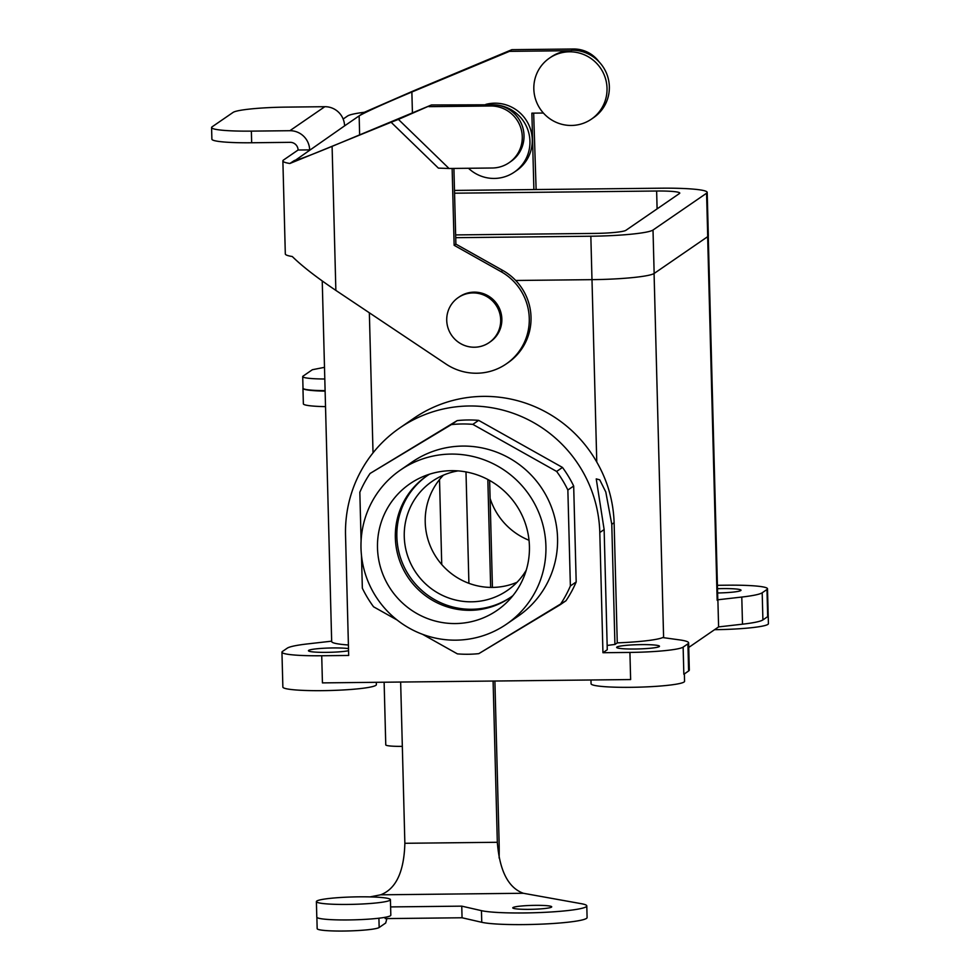 <?xml version="1.0" encoding="UTF-8"?>
<svg xmlns="http://www.w3.org/2000/svg" width="980" height="980" viewBox="0 0 980 980"><rect width="100%" height="100%" fill="white"/><g stroke="black" fill="none" stroke-linecap="round" stroke-linejoin="round"><path stroke-width="1.47" d="M391.106 122.255L398.407 119.401L449.024 168.487L438.391 168.119L391.106 122.255L289.86 163.489A58.457 5.843 178.5 0 1 282.877 160.916A58.457 5.843 178.5 0 1 283.539 160.01L298.092 150.013A7.791 7.668 -124.5 0 0 290.19 142.333L251.664 142.762A46.771 4.667 -1.5 0 1 211.888 139.172L211.582 127.547A46.771 4.667 178.5 0 1 212.109 126.824L233.069 112.418A46.771 4.667 -1.5 0 1 286.295 107.114L324.809 106.698L289.884 130.708L251.358 131.124A46.771 4.667 178.5 0 1 211.582 127.547M364.376 112.271L359.146 115.873C366.14 111.806 383.719 103.856 411.87 92.01L509.453 51.352L511.903 49.662L413.621 90.809L364.376 112.271A58.457 5.843 -1.5 0 0 347.582 115.995L343.159 119.033M398.407 119.401L431.433 104.97L492.377 104.787A31.176 30.662 -124.5 0 1 510.85 161.492L509.11 162.692A31.176 30.662 55.5 0 1 492.254 168.009L449.024 168.487M289.86 163.489L294.564 160.401C296.499 160.585 309.594 155.661 333.849 145.628L431.433 104.97M282.877 160.916L285.315 253.955A58.457 5.843 -1.5 0 0 292.285 256.527C302.048 266.119 316.565 277.401 335.858 290.399L445.961 364.021A54.562 53.667 55.5 0 0 506.244 363.923A54.562 53.667 55.5 0 0 501.074 271.668L502.826 270.468A54.562 53.667 55.5 0 1 507.995 362.723L506.244 363.923M452.135 168.45L454.144 245.306L501.074 271.668M543.385 113.031L531.883 113.153L533.88 189.569M549.462 58.114L551.091 56.999A37.032 36.419 55.5 0 1 571.095 50.678L571.793 50.2A37.032 36.419 -124.5 0 1 607.527 76.06A37.032 36.419 -124.5 0 1 593.733 117.539L591.405 119.144A37.032 36.419 -124.5 0 0 600.434 68A37.032 36.419 -124.5 0 0 549.462 58.114A37.032 36.419 -124.5 0 0 533.831 89.021A37.032 36.419 -124.5 0 0 544.402 114.121A37.032 36.419 -124.5 0 0 591.405 119.144M509.453 51.352L571.095 50.678M533.659 113.129L536.121 189.544M511.903 49.662L573.545 49A31.176 30.662 55.5 0 1 598.976 61.728M359.635 134.885L359.146 115.873L344.58 125.869A19.49 19.159 -124.5 0 0 324.809 106.698M298.092 150.013L309.656 149.879A19.49 19.159 -124.5 0 0 289.884 130.708M295.115 160.451L344.58 125.869M453.912 168.425L455.884 244.106L502.826 270.468M428.995 106.649L490.637 105.987A31.176 30.662 55.5 0 1 509.11 162.692M454.144 245.306L455.884 244.106M468.489 168.266A37.032 36.419 -124.5 0 0 514.316 172.125A37.032 36.419 -124.5 0 0 528.122 130.646A37.032 36.419 -124.5 0 0 492.377 104.787L490.637 105.987M514.316 172.125L516.644 170.532A37.032 36.419 -124.5 0 0 528.784 124.815A37.032 36.419 -124.5 0 0 485.847 104.382M490.098 498.379A66.26 65.158 -124.5 0 0 529.016 540.262A66.26 65.158 -124.5 0 1 490.098 498.379M373.564 606.792A115.763 113.839 55.5 0 1 362.343 588.208L361.485 555.525L362.343 588.208A115.763 113.839 55.5 0 0 373.564 606.792L397.121 620.022L373.564 606.792M518.089 616.2A93.541 91.985 -124.5 0 0 540.911 487.011A93.541 91.985 -124.5 0 0 412.115 462.033L400.477 470.033A93.541 91.985 55.5 0 1 529.261 495.01A93.541 91.985 55.5 0 1 506.44 624.211A93.541 91.985 55.5 0 1 455.896 640.161A93.541 91.985 55.5 0 1 365.613 574.844A93.541 91.985 55.5 0 1 400.477 470.033A93.541 91.985 55.5 0 1 529.261 495.01A93.541 91.985 55.5 0 1 506.44 624.211A93.541 91.985 55.5 0 1 455.896 640.161A93.541 91.985 55.5 0 1 365.613 574.844A93.541 91.985 55.5 0 1 400.477 470.033L412.115 462.033A93.541 91.985 -124.5 0 1 540.911 487.011A93.541 91.985 -124.5 0 1 518.089 616.2L506.44 624.211L518.089 616.2M359.832 492.279A115.763 113.839 55.5 0 1 370.073 473.463L451.376 424.597A115.763 113.839 55.5 0 1 472.826 424.365L556.64 471.441A115.763 113.839 55.5 0 1 567.861 490.024L570.372 585.954A115.763 113.839 55.5 0 1 560.131 604.77L478.828 653.636A115.763 113.839 55.5 0 1 457.378 653.868L422.637 634.354L457.378 653.868A115.763 113.839 55.5 0 0 478.828 653.636L565.962 600.765A115.763 113.839 -124.5 0 0 576.191 581.949L570.372 585.954A115.763 113.839 55.5 0 1 560.131 604.77L565.962 600.765A115.763 113.839 -124.5 0 0 576.191 581.949L573.68 486.019L567.861 490.024L570.372 585.954L576.191 581.949L573.68 486.019A115.763 113.839 -124.5 0 0 562.471 467.435L556.64 471.441A115.763 113.839 55.5 0 1 567.861 490.024L573.68 486.019A115.763 113.839 -124.5 0 0 562.471 467.435L478.644 420.371L472.826 424.365L556.64 471.441L562.471 467.435L478.644 420.371A115.763 113.839 -124.5 0 0 457.195 420.604L451.376 424.597A115.763 113.839 55.5 0 1 472.826 424.365L478.644 420.371A115.763 113.839 -124.5 0 0 457.195 420.604L370.073 473.463A115.763 113.839 55.5 0 0 359.832 492.279L361.093 540.703L359.832 492.279M455.651 234.918L594.946 233.412A27.207 2.72 -1.5 0 0 625.889 230.325L679.458 193.513A27.207 2.72 -1.5 0 0 679.765 193.085A27.207 2.72 -1.5 0 0 656.637 191.014L454.561 193.195L656.637 191.014L657.102 208.875L656.637 191.014A27.207 2.72 -1.5 0 1 679.765 193.085A27.207 2.72 -1.5 0 1 679.458 193.513L625.889 230.325A27.207 2.72 -1.5 0 1 594.946 233.412L455.651 234.918M515.713 280.476L591.981 279.655A54.647 5.464 -1.5 0 0 654.15 273.457L707.719 236.633A54.647 5.464 -1.5 0 0 708.332 235.788A54.647 5.464 -1.5 0 1 707.719 236.633L706.58 193.219A54.647 5.464 -1.5 0 0 707.192 192.374A54.647 5.464 -1.5 0 0 660.728 188.197L454.487 190.426L660.728 188.197A54.647 5.464 -1.5 0 1 707.192 192.374L708.332 235.788L707.192 192.374A54.647 5.464 -1.5 0 1 706.58 193.219L653.011 230.031L706.58 193.219L707.719 236.633L654.15 273.457L653.011 230.031A54.647 5.464 -1.5 0 1 590.842 236.229A54.647 5.464 -1.5 0 0 653.011 230.031L654.15 273.457A54.647 5.464 -1.5 0 1 591.981 279.655L590.842 236.229L455.725 237.687L590.842 236.229L591.981 279.655L515.713 280.476M425.222 522.218A66.26 65.158 -124.5 0 0 517.048 582.267A66.26 65.158 -124.5 0 1 425.222 522.218A66.26 65.158 -124.5 0 1 443.426 475.153A66.26 65.158 -124.5 0 0 425.222 522.218M396.863 536.697A73.757 72.532 -124.5 0 0 436.504 600.679A73.757 72.532 -124.5 0 0 510.776 597.212A73.757 72.532 -124.5 0 1 436.504 600.679A73.757 72.532 -124.5 0 1 396.863 536.697A73.757 72.532 -124.5 0 1 427.231 475.655A73.757 72.532 -124.5 0 0 396.863 536.697M526.248 570.176A66.26 65.158 55.5 0 1 507.285 590.511A66.26 65.158 55.5 0 1 440.253 594.284A66.26 65.158 55.5 0 1 404.262 536.624A66.26 65.158 55.5 0 1 432.229 481.315A66.26 65.158 55.5 0 1 458.015 470.902A66.26 65.158 55.5 0 0 432.229 481.315A66.26 65.158 55.5 0 0 404.262 536.624A66.26 65.158 55.5 0 0 440.253 594.284A66.26 65.158 55.5 0 0 507.285 590.511A66.26 65.158 55.5 0 0 526.248 570.176M596.771 462.046A128.613 126.494 -124.5 0 0 413.793 418.313A128.613 126.494 -124.5 0 1 596.771 462.046C607.588 480.862 613.37 501.074 614.117 522.695L611.777 524.3L614.926 644.485L617.265 642.88L614.117 522.695L611.777 524.3L614.926 644.485A37.412 3.736 178.5 0 0 607.159 645.514A37.412 3.736 178.5 0 1 614.926 644.485L617.265 642.88A54.562 5.451 -1.5 0 0 663.595 637.086L654.077 273.506L663.595 637.086L662.872 637.588L663.595 637.086A54.562 5.451 -1.5 0 1 617.265 642.88L614.117 522.695C613.37 501.074 607.588 480.862 596.771 462.046L591.994 279.655L596.771 462.046M607.269 649.74L602.945 652.717L629.92 652.423A46.771 4.667 -1.5 0 0 683.134 647.119L687.911 643.836A62.365 6.235 -1.5 0 0 688.609 642.88A62.365 6.235 -1.5 0 0 679.471 639.879L662.872 637.588L679.471 639.879A62.365 6.235 -1.5 0 1 688.609 642.88A62.365 6.235 -1.5 0 1 687.911 643.836L688.622 670.982A62.365 6.235 -1.5 0 0 689.32 670.014L688.609 642.88L689.32 670.014A62.365 6.235 -1.5 0 1 688.622 670.982L683.844 674.264L688.622 670.982L687.911 643.836L683.134 647.119L683.844 674.264L683.134 647.119A46.771 4.667 -1.5 0 1 629.92 652.423L630.63 679.557L322.432 682.889L630.63 679.557L629.92 652.423L602.945 652.717L599.797 532.532L602.945 652.717L607.269 649.74L604.133 529.568L596.244 478.889L599.748 479.833L605.799 492.009L611.777 524.3L605.799 492.009L599.748 479.833L596.244 478.889L604.133 529.568L607.269 649.74M345.536 535.288A128.613 126.494 55.5 0 1 399.816 427.917A128.613 126.494 55.5 0 1 529.947 420.604A128.613 126.494 55.5 0 1 599.797 532.532A128.613 126.494 55.5 0 0 529.947 420.604A128.613 126.494 55.5 0 0 399.816 427.917L413.793 418.313L399.816 427.917A128.613 126.494 55.5 0 0 345.536 535.288L348.684 655.461L345.536 535.288M762.906 619.911L767.683 616.628L762.906 619.911A62.365 6.235 -1.5 0 1 742.497 624.187A62.365 6.235 -1.5 0 0 762.906 619.911L762.195 592.778L766.973 589.495A46.771 4.667 -1.5 0 0 767.499 588.772A46.771 4.667 -1.5 0 0 727.736 585.195L717.409 585.305L727.736 585.195A46.771 4.667 -1.5 0 1 767.499 588.772A46.771 4.667 -1.5 0 1 766.973 589.495L767.683 616.628L766.973 589.495L762.195 592.778L762.906 619.911M718.597 626.906L742.497 624.187L718.597 626.906L688.732 647.449L718.597 626.906L717.887 599.772L741.787 597.053A62.365 6.235 -1.5 0 0 762.195 592.778A62.365 6.235 -1.5 0 1 741.787 597.053L742.497 624.187L741.787 597.053L717.887 599.772L718.597 626.906M500.682 319.786A27.281 26.828 55.5 0 1 451.596 335.283A27.281 26.828 55.5 0 1 485.86 296.046A27.281 26.828 55.5 0 1 489.167 342.559A27.281 26.828 55.5 0 1 451.596 335.283A27.281 26.828 55.5 0 1 485.86 296.046A27.281 26.828 55.5 0 1 500.682 319.786M501.846 318.99A27.281 26.828 55.5 0 1 490.331 341.763A27.281 26.828 55.5 0 0 487.023 295.25A27.281 26.828 55.5 0 0 459.424 296.793A27.281 26.828 55.5 0 1 501.846 318.99M529.421 546.301A76.844 75.57 55.5 0 1 506.917 602.271A76.844 75.57 55.5 0 1 425.124 617.596A76.844 75.57 55.5 0 1 377.496 547.943A76.844 75.57 55.5 0 1 421.118 477.444A76.844 75.57 55.5 0 1 529.421 546.301A76.844 75.57 55.5 0 1 506.917 602.271A76.844 75.57 55.5 0 1 425.124 617.596A76.844 75.57 55.5 0 1 377.496 547.943A76.844 75.57 55.5 0 1 421.118 477.444A76.844 75.57 55.5 0 1 529.421 546.301M395.344 537.738A73.757 72.532 -124.5 0 0 435.402 601.928A73.757 72.532 -124.5 0 0 510.017 597.739A73.757 72.532 -124.5 0 0 512.92 595.632A73.757 72.532 -124.5 0 1 510.017 597.739A73.757 72.532 -124.5 0 1 435.402 601.928A73.757 72.532 -124.5 0 1 395.344 537.738A73.757 72.532 -124.5 0 1 426.471 476.17A73.757 72.532 -124.5 0 0 395.344 537.738M429.473 474.222A73.757 72.532 -124.5 0 0 426.471 476.17A73.757 72.532 -124.5 0 1 429.473 474.222M331.559 641.177L307.659 643.897A62.365 6.235 -1.5 0 0 287.25 648.172L282.473 651.455A46.771 4.667 -1.5 0 0 281.946 652.178A46.771 4.667 -1.5 0 0 321.722 655.755L348.684 655.461L321.722 655.755L322.432 682.889L321.722 655.755A46.771 4.667 -1.5 0 1 281.946 652.178A46.771 4.667 -1.5 0 1 282.473 651.455L287.25 648.172A62.365 6.235 -1.5 0 1 307.659 643.897L331.559 641.177M331.669 641.52A54.562 5.451 -1.5 0 0 348.415 644.999A54.562 5.451 -1.5 0 1 331.669 641.52L322.236 280.954L331.669 641.52M348.513 648.613A21.438 2.144 -1.5 0 0 324.368 648.221A21.438 2.144 -1.5 0 0 308.443 650.72A21.438 2.144 -1.5 0 0 324.478 652.374A21.438 2.144 -1.5 0 0 348.562 650.72A21.438 2.144 -1.5 0 1 324.478 652.374A21.438 2.144 -1.5 0 1 308.443 650.72A21.438 2.144 -1.5 0 1 324.368 648.221A21.438 2.144 -1.5 0 1 348.513 648.613M717.164 600.274L717.887 599.772L717.164 600.274A54.562 5.451 -1.5 0 0 717.777 599.429A54.562 5.451 -1.5 0 1 717.164 600.274L707.646 236.695L717.164 600.274M740.77 590.56A21.438 2.144 -1.5 0 0 741.015 590.23A21.438 2.144 -1.5 0 0 717.495 588.711A21.438 2.144 -1.5 0 1 741.015 590.23A21.438 2.144 -1.5 0 1 740.77 590.56A21.438 2.144 -1.5 0 1 717.605 592.974A21.438 2.144 -1.5 0 0 740.77 590.56M714.567 629.687A46.771 4.667 -1.5 0 0 768.418 623.66L767.499 588.772L768.418 623.66A46.771 4.667 -1.5 0 1 714.567 629.687M591.062 683.734A46.771 4.667 -1.5 0 0 637.943 687.188A46.771 4.667 -1.5 0 0 684.567 681.284L684.383 673.897L684.567 681.284A46.771 4.667 -1.5 0 1 637.943 687.188A46.771 4.667 -1.5 0 1 591.062 683.734L590.965 679.985L591.062 683.734M282.865 687.066A46.771 4.667 -1.5 0 0 329.746 690.52A46.771 4.667 -1.5 0 0 376.369 684.616L376.308 682.313L376.369 684.616A46.771 4.667 -1.5 0 1 329.746 690.52A46.771 4.667 -1.5 0 1 282.865 687.066L281.946 652.178L282.865 687.066M659.258 646.592A21.438 2.144 -1.5 0 0 659.491 646.261A21.438 2.144 -1.5 0 0 638.017 644.681A21.438 2.144 -1.5 0 0 616.641 647.388A21.438 2.144 -1.5 0 0 636.486 648.993A21.438 2.144 -1.5 0 0 659.258 646.592A21.438 2.144 -1.5 0 0 659.491 646.261A21.438 2.144 -1.5 0 0 638.017 644.681A21.438 2.144 -1.5 0 0 616.641 647.388A21.438 2.144 -1.5 0 0 636.486 648.993A21.438 2.144 -1.5 0 0 659.258 646.592M499.139 858.014A58.457 8.845 -90.6 0 0 499.077 841.085L494.888 681.027M492.426 587.412L489.632 480.47M400.649 682.043L404.863 843.29C404.066 871.796 395.994 888.97 380.657 894.814L370.048 896.896M385.177 917.292L385.201 918.603L462.058 917.77L481.756 922.29A54.562 5.451 -1.5 0 0 542.736 924.079A54.562 5.451 -1.5 0 0 587.094 917.55L586.787 905.924A54.562 5.451 -1.5 0 0 581.299 903.695L523.332 893.27C508.228 887.758 499.567 870.755 497.326 842.286L493.099 681.051M324.49 367.341L312.375 369.717L303.065 376.124A31.176 3.112 -1.5 0 0 302.71 376.602A31.176 3.112 -1.5 0 0 324.796 379.003M325.519 406.639A37.032 3.7 178.5 0 1 303.359 403.834L302.955 388.325A37.032 3.7 178.5 0 1 303.016 388.105M325.115 391.13A37.032 3.7 178.5 0 1 302.955 388.325M325.103 390.64A31.176 3.112 178.5 0 1 303.016 388.239L302.71 376.602M402.327 746.368A19.49 1.948 178.5 0 1 385.765 744.886L384.123 682.227M490.649 587.4L487.832 479.49M535.154 905.348A19.49 1.948 178.5 0 1 551.716 906.843A19.49 1.948 178.5 0 1 532.287 909.293A19.49 1.948 178.5 0 1 512.76 907.86A19.49 1.948 178.5 0 1 535.154 905.348M390.604 906.917L461.752 906.145L481.45 910.653A54.562 5.451 -1.5 0 0 542.442 912.441A54.562 5.451 -1.5 0 0 586.787 905.924M386.892 918.591L385.691 923.013L379.162 927.497L378.917 918.211M316.871 917.329L317.165 928.648A31.176 3.112 -1.5 0 0 346.038 931A31.176 3.112 -1.5 0 0 379.162 927.497M462.058 917.77L461.752 906.145M390.42 899.664L390.824 915.173A37.032 3.7 178.5 0 1 353.902 919.84A37.032 3.7 178.5 0 1 316.797 917.109L316.393 901.6A37.032 3.7 178.5 0 1 358.937 896.835A37.032 3.7 178.5 0 1 382.482 897.594A37.032 3.7 178.5 0 1 390.42 899.664A37.032 3.7 178.5 0 1 353.498 904.332A37.032 3.7 178.5 0 1 316.393 901.6M451.376 424.597L370.073 473.463L451.376 424.597M411.87 92.01L412.421 112.896M332.11 146.829L335.858 290.399M573.545 49L571.793 50.2M251.358 131.124L251.664 142.762M439.518 479.6L441.735 564.505L439.518 479.6M465.99 471.931L468.906 583.308L465.99 471.931M373.025 452.87L369.35 312.792L373.025 452.87M604.133 529.568L599.797 532.532L604.133 529.568M404.863 843.29L497.326 842.286M380.657 894.814L523.332 893.27M481.756 922.29L481.45 910.653M489.167 342.559L490.331 341.763L489.167 342.559M458.26 297.602L459.424 296.793L458.26 297.602M708.258 236.082L717.777 599.429L708.258 236.082"/></g></svg>
